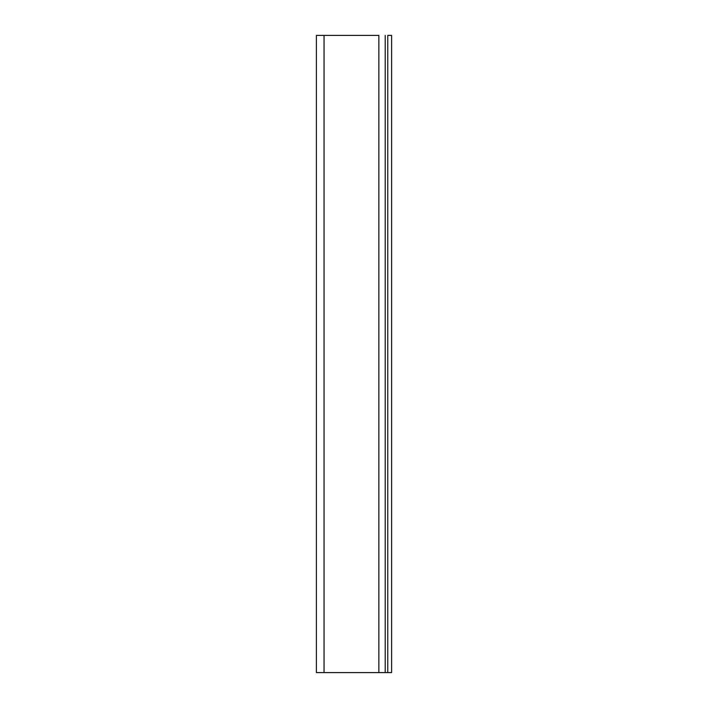 <?xml version="1.0" encoding="UTF-8"?>
<svg xmlns="http://www.w3.org/2000/svg" width="708" height="708" viewBox="0 0 708 708"><rect width="100%" height="100%" fill="white"/><g stroke="black" fill="none" stroke-linecap="round" stroke-linejoin="round"><path stroke-width="1.06" d="M324.052 35.4L378.851 35.4L378.851 672.6L324.052 672.6L378.851 672.6L378.851 35.4L324.052 35.4L324.052 672.6L324.052 35.4L316.405 35.4L316.405 672.6L324.052 672.6M387.772 672.6L387.772 35.4L387.772 672.6L391.595 672.6L391.595 35.4L391.595 672.6L385.223 672.6L385.223 35.4L385.223 672.6L378.851 672.6M391.595 35.4L387.772 35.4L391.595 35.4"/></g></svg>
